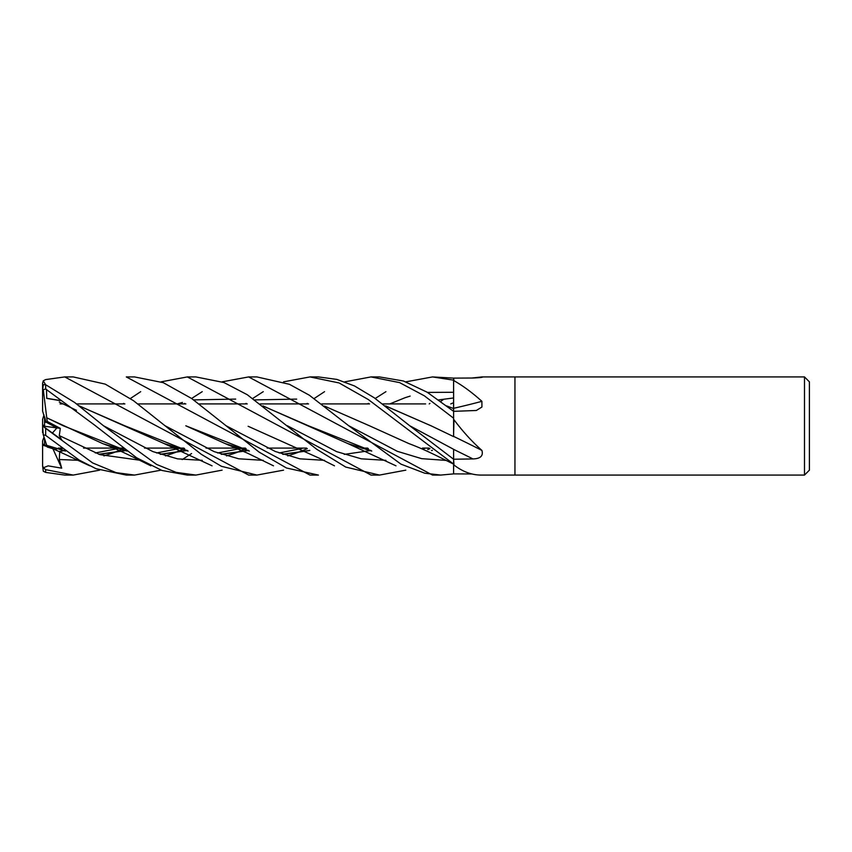 <?xml version="1.0" encoding="UTF-8"?>
<svg xmlns="http://www.w3.org/2000/svg" width="852" height="852" viewBox="0 0 852 852"><rect width="100%" height="100%" fill="white"/><g stroke="black" fill="none" stroke-linecap="round" stroke-linejoin="round"><path stroke-width="1.28" d="M453.605 434.254L453.978 419.738C462.86 431.581 472.168 441.794 481.902 450.399C483.478 455.873 480.485 458.717 472.945 458.93L453.605 459.239L453.605 449.313L409.716 425.734L374.103 397.703L354.517 385.967L336.859 379.406L318.435 376.925L309.979 376.925L339.085 382.942L368.32 399.545L453.605 464.063L453.605 459.228L409.705 425.734M385.818 406.084L431.016 425.766L453.605 436.607L453.605 411.335L427.161 392.218L403.422 380.993L379.513 376.925L371.025 376.925M446.853 406.095L453.605 408.513L453.605 379.14M453.541 411.282L453.541 408.491M453.541 408.396L453.541 403.912M429.206 448.088L422.454 448.088L429.206 448.088M367.67 448.088L361.184 448.088L367.67 448.088M306.592 448.088L299.797 448.088L306.592 448.088M299.393 448.088L267.155 448.088L299.393 448.088M245.397 448.088L238.794 448.088L245.397 448.088M238.432 448.088L206.035 448.088L238.432 448.088M183.936 448.088L177.28 448.088L183.936 448.088M176.875 448.088L144.51 448.088L176.875 448.088M122.944 448.088L116.17 448.088L122.944 448.088M115.787 448.088L83.528 448.088L115.787 448.088M61.482 448.088L58.383 448.088L61.482 448.088M60.066 403.912L63.346 403.912L60.066 403.912M76.616 403.912L124.882 403.912L76.616 403.912M137.768 403.912L185.874 403.912L137.768 403.912M199.261 403.912L247.25 403.912L199.261 403.912M260.254 403.912L308.552 403.912L260.254 403.912M321.694 403.912L369.566 403.912L321.694 403.912M382.91 403.912L425.627 403.912L382.91 403.912M47.265 421.431L44.56 422.698L44.56 416.724L45.901 422.07L56.903 427.917L52.419 433.04L56.903 427.917L60.3 428.375L47.265 421.431L46.711 417.746L63.282 425.787L126.778 450.889M44.016 437.044L42.6 440.889L42.6 445.106L47.105 446.533L44.56 445.777L44.56 438.727M804.49 475.075L514.949 475.075L514.949 376.925L804.49 376.925L809.4 381.834L809.4 470.166L804.49 475.075L804.49 376.925M471.816 378.032L481.902 376.925L514.949 376.925L514.949 475.075L481.902 475.075C472.168 475.224 462.86 471.87 453.978 465.022L453.605 464.755A814.214 775.842 -122.3 0 1 453.978 465.022L453.605 459.239M481.998 376.925L482.871 377.063M481.242 377.436A829.88 790.773 -57.7 0 0 481.902 376.925C483.478 377.308 480.485 377.67 472.945 378.022L453.605 378.118L432.518 376.925L453.605 380.141L453.605 378.107L453.978 380.716C462.86 385.7 472.168 392.57 481.902 401.324L481.934 407.022L476.332 410.483L453.605 411.346L453.605 418.918M471.816 473.968L453.605 473.882L453.605 464.521M453.605 464.755L453.605 473.893L453.583 464.116L437.598 456.203C427.033 450.974 417.501 446.789 408.992 443.636L369.949 426M453.605 436.394A829.88 279.019 -164.2 0 1 481.902 450.399M453.605 411.335L453.605 408.3A829.88 511.754 -161 0 0 481.902 401.324M453.605 402.059L453.605 380.801A814.214 502.094 -161 0 0 453.978 380.716M44.56 427.342L44.56 426.266L56.903 427.917L45.901 422.06L42.6 411.111L42.6 389.918L45.667 388.981L93.869 424.541L136.671 457.801L162.018 470.485L187.312 475.075L195.896 475.075L176.183 472.37L156.598 464.425L103.465 425.734L74.625 402.463L45.667 384.742L43.335 384.657L42.6 389.918M44.56 426.266L44.56 422.698M42.653 445.127L44.56 444.393M44.56 424.658L42.717 426L44.56 424.615M44.016 414.956L42.6 419.322L42.6 425.915L61.685 439.76L59.289 435.606L60.3 428.375M161.103 381.845L187.312 376.925L195.896 376.925L187.312 376.925L371.025 475.075M122.944 403.912L123.678 403.379M130.452 398.47L140.697 391.664M405.818 470.155L379.513 475.075L370.982 475.075M379.513 475.075L345.742 467.077L316.731 449.281L247.314 394.742L223.991 382.559L195.896 376.925M126.288 376.925L134.541 376.925L163.296 382.676L191.668 398.512L226.036 425.723L275.303 451.496L299.925 458.834L324.559 460.336L299.925 458.834L275.303 451.496L226.036 425.723L258.955 452.007L286.496 468.004L318.435 475.075L309.979 475.075L126.288 376.925M99.62 470.155L73.229 475.075L64.752 475.075L45.667 472.413L45.667 469.644L43.335 467.78L48.138 465.863L61.685 468.174L59.289 459.526L59.736 451.326M73.229 475.075L45.667 469.644M183.936 403.912L184.66 403.379M191.604 398.47L202.243 391.664M222.095 381.845L248.624 376.925L256.899 376.925L248.624 376.925L432.518 475.075L440.708 475.075L424.786 473.222L400.93 464.127L348.692 425.723L309.351 395.221L289.403 384.295L256.899 376.925M45.561 384.699L43.282 380.801L45.667 379.587L64.752 376.925L73.229 376.925L105.243 384.124L133.466 400.664L164.979 425.712L214.118 451.624L238.688 458.791L263.257 460.336M283.556 470.155L256.899 475.075L248.986 475.075M64.752 376.925L248.624 475.075L256.899 475.075L221.403 466.3L201.296 454.318L164.979 425.712M161.103 470.155L134.541 475.075L126.288 475.075L96.084 468.728L79.215 460.08L45.667 435.383L45.667 428.386L42.675 425.915M134.541 475.075L116.149 472.658L92.623 462.934L45.667 428.386M344.751 381.845L370.982 376.925L399.588 382.612L424.36 395.818L453.605 418.204M446.586 405.893L453.605 408.566M248.124 426.266L319.82 458.461L334.506 465.831M344.261 454.372L369.938 450.665M370.226 450.591L370.844 450.442M443.668 399.311L440.708 401.462M369.949 450.516L370.705 450.335M366.243 449.568L368.383 448.621L366.243 449.568M450.783 403.912L453.541 402.708L450.783 403.912M453.605 473.893L440.708 475.075M46.711 445.34L65.221 450.878M98.747 454.233L124.988 450.591M125.244 450.527L126.021 450.335M254.737 399.907L296.688 399.109M324.484 406.095L369.491 425.787M43.079 434.169L46.743 445.447L65.508 451.091M99.162 454.382L125.244 450.655M125.5 450.591L126.139 450.431M42.6 425.957L43.282 434.786L45.667 435.383M245.397 403.912L246.1 403.379M252.714 398.47L263.257 391.664M283.556 381.845L309.979 376.925M56.551 449.813L47.265 447.034L46.796 445.596M59.289 459.526L79.641 460.336L59.289 459.526M103.912 455.905L112.347 453.147L103.912 455.905M113.039 452.902L121.303 449.643L113.039 452.902M121.474 449.579L123.678 448.621L121.474 449.579M348.681 425.712L397.33 451.326L421.644 458.653L445.969 460.389L421.644 458.653L397.33 451.326L348.692 425.712M60.151 400.504L46.743 398.278L46.487 389.428M79.289 405.893L164.276 443.615L188.079 451.081M221.616 454.382L247.612 450.655M247.868 450.591L248.486 450.431M367.67 403.912L368.383 403.379M375.231 398.47L385.935 391.664M405.818 381.845L432.518 376.925M222.095 470.155L195.896 475.075L187.312 475.075M46.711 398.406L60.087 400.632M79.534 406.084L124.765 425.766L187.802 450.889M221.19 454.233L247.346 450.591M247.612 450.527L248.347 450.335M59.289 402.08L76.467 410.313L59.289 402.08M103.465 425.734L152.849 451.581L177.546 458.855L202.243 460.336L177.546 458.855L152.849 451.581L103.465 425.734M226.515 455.905L235.056 453.136L226.515 455.905M235.685 452.902L243.81 449.643L235.685 452.902M243.981 449.568L246.1 448.621L243.981 449.568M453.562 397.969L438.599 399.907M309.702 450.346L308.925 450.527M308.658 450.591L282.694 454.244M249.082 450.889L185.8 425.787L225.322 443.636L249.359 451.091M283.066 454.372L308.925 450.655M309.18 450.591L309.83 450.431M429.206 403.912L429.93 403.379M287.752 455.895L295.985 453.147M296.688 452.891L304.931 449.654M305.112 449.579L307.327 448.621M389.801 403.912L404.934 397.767M405.36 397.618L410.163 396.095M427.459 392.41L453.573 392.282M59.289 435.606L99.993 454.659L140.697 460.336M165.469 455.905L173.606 453.136M174.266 452.891L182.275 449.654M182.466 449.568L184.66 448.621M160.229 454.244L185.96 450.591M186.247 450.527L187.035 450.335M385.573 405.893L431.581 426.043M46.69 417.757L102.762 443.636L127.023 451.07M160.602 454.372L186.247 450.665M186.535 450.591L187.174 450.431M191.604 453.53L182.179 459.601M46.743 417.714L43.282 389.577M306.592 403.912L307.327 403.379M314.239 398.47L324.559 391.664M60.066 449.568L62.185 448.621M287.305 425.723L336.615 451.635L361.28 458.823L385.935 460.336M427.747 449.579L429.93 448.621M59.629 451.475L63.431 450.591M63.719 450.516L64.475 450.335M177.28 403.912L182.466 402.432M193.681 399.897L235.685 399.098M263.172 406.095L308.445 425.776L371.461 450.878M431.506 450.527L432.252 450.335M59.523 451.635L63.708 450.665M63.996 450.591L64.614 450.431M262.906 405.893L347.967 443.615L371.749 451.091M431.751 450.58L432.369 450.431M43.335 467.78L42.6 465.799L43.282 471.199L45.667 472.413M61.685 468.174L52.92 448.802M42.6 465.799L42.6 445.106M42.6 404.434L42.6 383.24L43.282 380.801M42.6 465.884L42.6 445.149M42.6 432.678L42.6 425.915M453.605 449.377A828.687 278.625 -164.2 0 1 472.945 458.93M45.667 388.981L45.667 384.742M364.166 448.088L362.696 448.557M43.282 444.212L89.769 465.82M119.344 448.088L117.789 448.557M117.587 448.621L95.286 452.966M65.189 450.857L61.653 449.994M164.276 443.615L212.073 465.831M241.904 448.088L240.381 448.557M240.2 448.61L217.579 452.966M187.76 450.857L184.202 450.016M225.322 443.636L247.783 453.307L273.492 465.82M302.95 448.088L301.406 448.557M301.193 448.621L279.147 452.966M249.05 450.857L245.898 450.08M180.336 448.088L178.835 448.546M178.622 448.621L156.566 452.966M126.735 450.868L122.677 449.888M102.762 443.636C113.806 447.428 134.872 457.865 150.847 465.831M425.627 448.088L424.072 448.557M371.419 450.857L368.032 450.048M347.967 443.615L395.988 465.82"/></g></svg>
